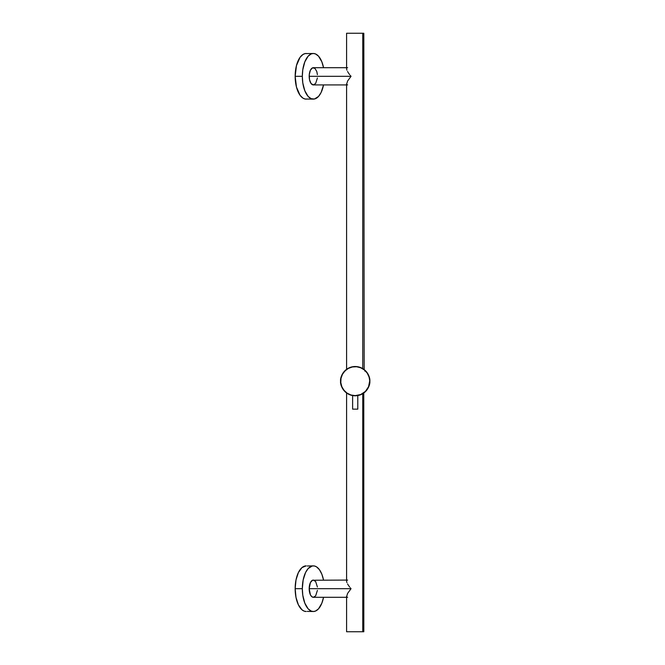 <?xml version="1.0" encoding="UTF-8"?>
<svg xmlns="http://www.w3.org/2000/svg" width="665" height="665" viewBox="0 0 665 665"><rect width="100%" height="100%" fill="white"/><g stroke="black" fill="none" stroke-linecap="round" stroke-linejoin="round"><path stroke-width="1" d="M307.255 53.599L306.174 53.491A22.818 11.014 90 0 0 295.16 76.309L302.326 76.309A22.818 11.014 -90 0 1 313.34 53.491A22.818 11.014 -90 0 1 323.539 67.697L321.852 61.828L318.527 56.184L315.484 53.923L313.34 53.491L311.187 53.923L308.144 56.184L304.828 61.828L302.799 69.684L302.326 76.309L295.16 76.309A22.818 11.014 90 0 0 306.174 99.127L307.255 99.019M346.989 67.863L347.654 67.697M346.623 69.143L346.931 70.216L346.623 69.143M347.554 71.521L348.477 73.009L347.554 71.521M349.649 74.63L348.477 73.009L349.649 74.63M351.045 76.309L350.322 75.461L351.045 76.309L347.554 81.088L346.64 84.264L347.554 81.088L351.045 76.309L309.183 76.309L351.045 76.309M346.59 67.697L313.34 67.697A8.612 4.156 90 0 0 309.183 76.309A8.612 4.156 90 0 0 313.34 84.921L311.029 83.466L309.499 79.601L309.267 74.63L310.397 70.216L312.525 67.863L314.927 68.354L316.798 71.521L317.413 74.63M346.989 580.246L347.654 580.08M346.623 581.534L346.931 582.606L346.623 581.534M347.554 583.912L348.477 585.399L347.554 583.912M349.649 587.012L348.477 585.399L349.649 587.012M351.045 588.691L350.322 587.852L351.045 588.691L347.554 593.479L346.64 596.646L347.554 593.479L351.045 588.691L309.183 588.691L351.045 588.691M317.413 587.012L315.651 581.534L313.34 580.08A8.612 4.156 90 0 0 309.183 588.691L310.397 594.784L311.752 596.646L313.34 597.303L315.651 595.857L317.413 590.37M295.16 588.691L302.326 588.691A22.818 11.014 -90 0 1 313.34 565.873A22.818 11.014 -90 0 1 323.539 580.08L321.852 574.219L319.458 569.714L316.532 566.854L314.42 565.981L312.259 565.981L308.144 568.567L305.551 572.557L303.165 579.963L302.326 588.691L295.16 588.691A22.818 11.014 90 0 0 306.174 611.509L304.021 611.077L301.96 609.772L298.385 604.826L296 597.428L295.16 588.691L296 579.963L298.385 572.557L301.96 567.611L306.174 565.873A22.818 11.014 90 0 0 295.16 588.691M363.755 369.275L364.171 369.59L363.813 33.25L362.741 33.25L362.741 368.61L362.741 33.25L346.59 33.25L346.59 68.769M346.59 596.231L346.59 631.75L362.741 631.75L362.741 393.705L362.741 631.75L363.813 631.75L363.772 393.023M323.539 597.303A22.818 11.014 -90 0 1 313.34 611.509A22.818 11.014 -90 0 1 302.326 588.691L302.799 595.316L304.828 603.172L308.144 608.816L311.187 611.077L313.34 611.509L315.484 611.077L318.527 608.816L321.852 603.172L323.539 597.303M346.59 580.08L312.525 580.246L310.397 582.606L309.183 588.691A8.612 4.156 90 0 0 313.34 597.303L346.59 597.303M313.34 565.873L307.255 565.981M307.255 611.401L313.34 611.509M347.654 597.303L346.989 597.137M346.64 631.75L363.755 631.75M347.654 631.75L346.989 631.75M347.654 33.25L346.989 33.25M346.64 33.25L363.755 33.25M347.654 84.921L346.989 84.754M323.539 84.921A22.818 11.014 -90 0 1 313.34 99.127A22.818 11.014 -90 0 1 302.326 76.309L302.799 82.934L304.828 90.781L308.144 96.433L311.187 98.686L314.42 99.019L318.527 96.433L321.129 92.443L323.539 84.921M317.413 77.988L315.651 83.466L313.34 84.921L346.59 84.921M313.34 53.491L305.094 53.599L302.974 54.472L300.056 57.331L296.465 65.552L295.16 76.309L296.465 87.065L300.056 95.286L302.974 98.146L305.094 99.019L313.34 99.127M363.813 369.316L367.812 373.73L369.324 377.304L369.84 381.153C370.43 376.872 366.033 366.714 355.201 366.515C344.362 366.714 339.973 376.872 340.563 381.153L340.729 381.153C340.148 376.922 344.495 366.889 355.201 366.689C365.908 366.889 370.247 376.922 369.665 381.153L369.84 381.153A14.638 14.638 0 0 1 355.201 395.791A14.638 14.638 0 0 1 340.563 381.153A14.638 14.638 0 0 1 355.201 366.515A14.638 14.638 0 0 1 369.84 381.153L369.042 376.955L367.23 373.115L364.378 369.973L360.738 367.787L356.615 366.756L352.375 366.964L348.377 368.393L344.969 370.929L342.442 374.337L341.012 378.335L340.804 382.575L341.835 386.689L344.013 390.33L347.163 393.181L351.004 395.002L355.201 395.625L360.738 394.52L365.426 391.386L368.568 386.689L369.665 381.153C370.247 385.384 365.908 395.426 355.201 395.625C344.495 395.426 340.148 385.384 340.729 381.153L340.563 381.153C339.973 385.434 344.362 395.592 355.201 395.791C366.033 395.592 370.43 385.434 369.84 381.153L368.693 386.839L366.723 390.189L363.938 392.899M352.616 395.567L352.616 409.141L357.787 409.141L357.787 395.567L356.64 395.725L357.787 395.567L357.787 409.141L352.616 409.141L352.616 395.567L356.64 395.725M354.694 395.783L355.201 395.791M363.589 393.148L361.494 394.37M346.257 369.565L347.097 368.967M346.457 392.899L342.583 388.584L341.079 385.002L340.563 381.153L341.079 377.304L342.583 373.73L346.59 369.316L346.59 83.848M346.59 392.998L346.091 392.616M350.796 367.196L347.845 368.493M362.716 368.593L361.303 367.845M346.382 392.84L349.175 394.495M359.707 395.085L362.583 393.796M346.59 392.99L346.59 581.152M365.517 370.771L364.786 371.07L365.517 370.771"/></g></svg>
